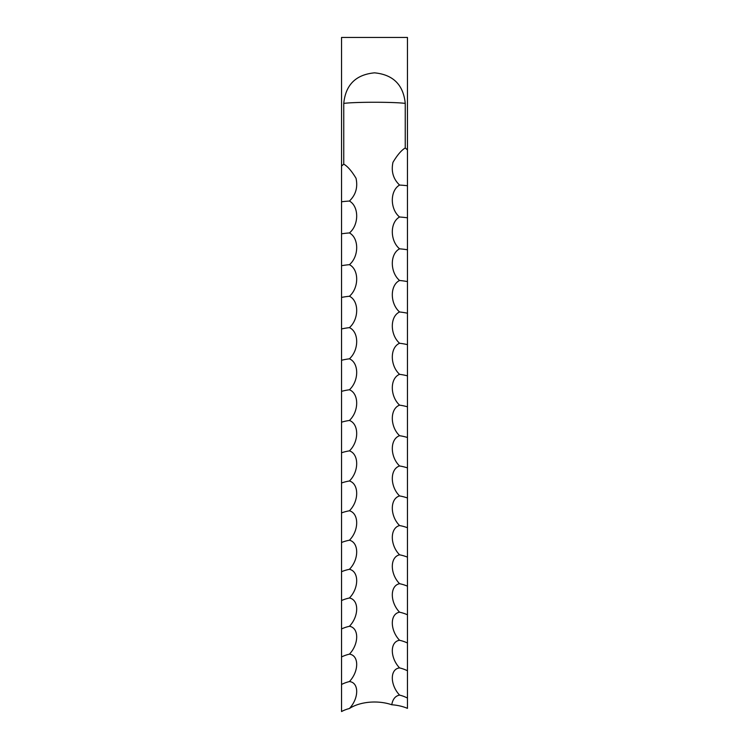 <?xml version="1.0" encoding="UTF-8"?>
<svg xmlns="http://www.w3.org/2000/svg" width="749" height="749" viewBox="0 0 749 749"><rect width="100%" height="100%" fill="white"/><g stroke="black" fill="none" stroke-linecap="round" stroke-linejoin="round"><path stroke-width="1.12" d="M343.754 164.143L343.754 103.409C345.607 84.806 355.859 74.619 374.519 72.84C393.15 74.628 403.393 84.824 405.246 103.409L405.246 147.965C401.455 150.193 397.363 154.977 392.972 162.308C391.025 171.409 393.225 178.983 399.582 185.059C389.854 190.583 389.929 209.186 399.582 217.004C389.854 222.266 389.929 240.803 399.582 248.827C389.854 253.827 389.929 272.271 399.582 280.491C389.854 285.219 389.929 303.57 399.582 311.977C389.854 316.443 389.929 334.672 399.582 343.257C389.854 347.452 389.929 365.559 399.582 374.331C389.854 378.245 389.929 396.212 399.582 405.143C389.854 408.785 389.929 426.593 399.582 435.703C389.854 439.064 389.929 456.703 399.582 465.962C389.854 469.043 389.929 486.504 399.582 495.922C389.854 498.712 389.929 515.986 399.582 525.545C389.854 528.045 389.929 545.113 399.582 554.812C389.854 557.022 389.929 573.874 399.582 583.696C389.854 585.624 389.929 602.243 399.582 612.195C389.854 613.824 389.929 630.199 399.582 640.273C389.854 641.612 389.929 657.734 399.582 667.911C389.854 668.96 389.929 684.811 399.582 695.091C395.332 695.943 392.729 699.163 391.764 704.753A32.956 18.482 180 0 0 374.5 702.01A32.956 18.482 180 0 0 349.418 708.507C359.127 698.096 359.108 682.489 349.418 681.562C359.071 671.329 359.146 655.338 349.418 654.149C359.071 644.028 359.146 627.774 349.418 626.286C359.071 616.277 359.146 599.78 349.418 598.002C359.071 588.105 359.146 571.375 349.418 569.306C359.071 559.54 359.146 542.585 349.418 540.216C359.071 530.592 359.146 513.421 349.418 510.771C359.071 501.287 359.146 483.92 349.418 480.98C359.071 471.645 359.146 454.091 349.418 450.87C359.071 441.685 359.146 423.962 349.418 420.461C359.071 411.435 359.146 393.553 349.418 389.77C359.071 380.913 359.146 362.881 349.418 358.827C359.071 350.139 359.146 331.976 349.418 327.641C359.071 319.14 359.146 300.855 349.418 296.258C359.071 287.944 359.146 269.546 349.418 264.678C359.071 256.551 359.146 238.07 349.418 232.939C359.071 225.009 359.146 206.443 349.418 201.05C355.775 194.909 357.975 187.316 356.028 178.262C351.637 170.969 347.545 166.259 343.754 164.143L341.544 166.063L341.544 711.55A28.546 16.001 180 0 1 349.418 708.507M391.764 704.753A32.956 18.482 0 0 1 407.456 708.357L407.456 37.45L341.544 37.45L341.544 166.063M407.456 149.884L405.246 147.965M349.418 232.939A28.546 4.663 0 0 0 341.544 233.819M349.418 201.05A28.546 3.904 0 0 0 341.544 201.79M349.418 264.678A28.546 5.421 0 0 0 341.544 265.708M349.418 296.258A28.546 6.17 0 0 0 341.544 297.428M349.418 327.641A28.546 6.919 0 0 0 341.544 328.961M349.418 358.827A28.546 7.668 0 0 0 341.544 360.278M349.418 389.77A28.546 8.398 0 0 0 341.544 391.371M349.418 420.461A28.546 9.138 0 0 0 341.544 422.202M349.418 450.87A28.546 9.859 0 0 0 341.544 452.752M349.418 480.98A28.546 10.58 0 0 0 341.544 482.993M349.418 510.771A28.546 11.291 0 0 0 341.544 512.925M349.418 540.216A28.546 11.993 0 0 0 341.544 542.501M349.418 569.306A28.546 12.686 0 0 0 341.544 571.712M349.418 598.002A28.546 13.37 0 0 0 341.544 600.539M349.418 626.286A28.546 14.044 0 0 0 341.544 628.954M349.418 654.149A28.546 14.708 0 0 0 341.544 656.948M349.418 681.562A28.546 15.364 0 0 0 341.544 684.483M407.456 698.077A28.546 15.682 0 0 0 399.582 695.091M407.456 670.767A28.546 15.036 0 0 0 399.582 667.911M407.456 643.007A28.546 14.381 0 0 0 399.582 640.273M407.456 614.798A28.546 13.707 0 0 0 399.582 612.195M407.456 586.177A28.546 13.023 0 0 0 399.582 583.696M407.456 557.153A28.546 12.34 0 0 0 399.582 554.812M407.456 527.755A28.546 11.638 0 0 0 399.582 525.545M407.456 498.001A28.546 10.935 0 0 0 399.582 495.922M407.456 467.91A28.546 10.224 0 0 0 399.582 465.962M407.456 437.51A28.546 9.494 0 0 0 399.582 435.703M407.456 406.819A28.546 8.773 0 0 0 399.582 405.143M407.456 375.858A28.546 8.033 0 0 0 399.582 374.331M407.456 344.652A28.546 7.293 0 0 0 399.582 343.257M407.456 313.222A28.546 6.544 0 0 0 399.582 311.977M407.456 281.587A28.546 5.795 0 0 0 399.582 280.491M407.456 249.782A28.546 5.037 0 0 0 399.582 248.827M407.456 217.819A28.546 4.279 0 0 0 399.582 217.004M407.456 185.733A28.546 3.52 0 0 0 399.582 185.059M343.754 103.409A32.956 1.798 180 0 1 374.5 102.257A32.956 1.798 180 0 1 405.246 103.409"/></g></svg>
